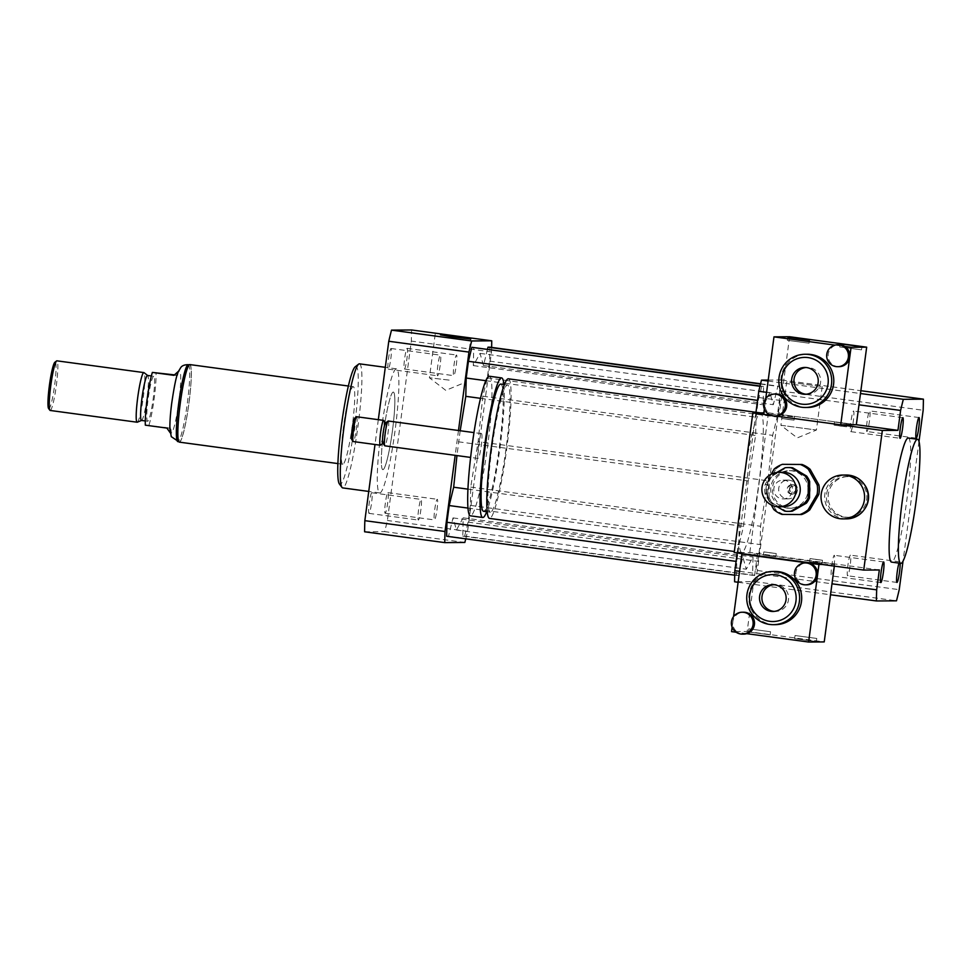 <?xml version="1.0" encoding="UTF-8"?>
<svg xmlns="http://www.w3.org/2000/svg" width="972" height="972" viewBox="0 0 972 972"><rect width="100%" height="100%" fill="white"/><g stroke="black" fill="none" stroke-linecap="round" stroke-linejoin="round"><path stroke-width="0.73" stroke-dasharray="4.86 3.65" d="M899.003 563.116A10.4 1.142 -82.3 0 1 899.732 561.816A10.4 1.142 -82.3 0 1 899.756 561.816A10.4 1.142 -82.3 0 1 900.133 563.262M850.403 555.146A10.4 1.142 97.7 0 0 847.888 565.388A10.4 1.142 97.7 0 0 847.633 575.776A10.4 1.142 97.7 0 0 850.16 565.619A10.4 1.142 97.7 0 0 850.415 555.146A10.4 1.142 97.7 0 0 850.403 555.146M834.049 565.582A10.4 1.142 97.7 0 0 834.28 555.279A10.4 1.142 97.7 0 0 831.765 565.437A10.4 1.142 97.7 0 0 831.497 575.898A10.4 1.142 97.7 0 0 834.049 565.582M850.767 431.641A10.4 1.142 97.7 0 0 853.282 421.398A10.4 1.142 97.7 0 0 853.538 411.022A10.4 1.142 97.7 0 0 851.01 421.168A10.4 1.142 97.7 0 0 850.743 431.641A10.4 1.142 97.7 0 0 850.767 431.641L900.084 438.311M867.121 421.204A10.4 1.142 97.7 0 0 866.878 431.507A10.4 1.142 97.7 0 0 869.405 421.362A10.4 1.142 97.7 0 0 869.673 410.889A10.4 1.142 97.7 0 0 867.121 421.204M404.401 368.995A10.4 1.142 97.7 0 0 406.916 358.753A10.4 1.142 97.7 0 0 407.171 348.365A10.4 1.142 97.7 0 0 404.644 358.522A10.4 1.142 97.7 0 0 404.388 368.983A10.4 1.142 97.7 0 0 404.401 368.995L453.717 375.654A10.4 1.142 -82.3 0 1 453.717 375.654A10.4 1.142 -82.3 0 1 453.985 365.193A10.4 1.142 -82.3 0 1 456.5 355.035A10.4 1.142 -82.3 0 1 456.257 365.423A10.4 1.142 -82.3 0 1 453.73 375.654M385.374 502.949A10.4 1.142 97.7 0 0 385.131 513.252A10.4 1.142 97.7 0 0 387.658 503.095A10.4 1.142 97.7 0 0 387.925 492.634A10.4 1.142 97.7 0 0 385.374 502.949M434.715 509.62A10.4 1.142 -82.3 0 1 437.254 499.304A10.4 1.142 -82.3 0 1 436.999 509.765A10.4 1.142 -82.3 0 1 434.472 519.923A10.4 1.142 -82.3 0 1 434.715 509.62M371.778 492.755A10.4 1.142 97.7 0 0 369.251 502.986A10.4 1.142 97.7 0 0 369.008 513.374A10.4 1.142 97.7 0 0 371.523 503.217A10.4 1.142 97.7 0 0 371.79 492.755A10.4 1.142 97.7 0 0 371.778 492.755L421.119 499.426A10.4 1.142 -82.3 0 1 421.119 499.426A10.4 1.142 -82.3 0 1 420.864 509.887A10.4 1.142 -82.3 0 1 418.337 520.044A10.4 1.142 -82.3 0 1 418.592 509.656A10.4 1.142 -82.3 0 1 421.107 499.426M390.793 358.802A10.4 1.142 97.7 0 0 391.036 348.498A10.4 1.142 97.7 0 0 388.508 358.644A10.4 1.142 97.7 0 0 388.253 369.117A10.4 1.142 97.7 0 0 390.793 358.802M440.134 365.46A10.4 1.142 -82.3 0 1 437.582 375.787A10.4 1.142 -82.3 0 1 437.85 365.314A10.4 1.142 -82.3 0 1 440.377 355.169A10.4 1.142 -82.3 0 1 440.134 365.46M822.203 386.589L816.407 430.013L780.905 425.274L786.7 381.85L822.203 386.589L786.7 381.85M780.905 425.286L816.407 430.025L797.283 437.898L780.905 425.286M449.149 380.113L429.405 377.768L449.149 380.113M789.434 489.025A3.135 3.11 89.6 0 1 792.496 486.304A3.135 3.11 89.6 0 1 795.631 489.414A3.135 3.11 89.6 0 1 792.544 492.573A3.135 3.11 89.6 0 1 789.434 489.025M789.774 489.025A3.135 3.11 89.6 0 1 792.836 486.304A3.135 3.11 89.6 0 1 795.971 489.414A3.135 3.11 89.6 0 1 792.885 492.561A3.135 3.11 89.6 0 1 789.774 489.025M846.624 518.866A21.906 21.773 89.6 0 1 824.864 494.031A21.906 21.773 89.6 0 1 846.284 475.041M826.589 494.238A20.351 20.218 89.6 0 1 846.466 476.608A20.351 20.218 89.6 0 1 866.842 496.789A20.351 20.218 89.6 0 1 846.782 517.298A20.351 20.218 89.6 0 1 826.589 494.238M864.618 509.036A20.351 20.218 89.6 0 1 828.314 494.226A20.351 20.218 89.6 0 1 864.424 484.591M769.362 552.728L776.251 553.542L769.362 552.728M768.937 555.826L775.838 556.652L768.937 555.826M815.569 559.422L822.47 560.237L815.569 559.422M815.156 562.521L822.057 563.347L815.156 562.521M839.614 425.967L846.515 426.793L839.614 425.967M840.027 422.869L846.928 423.683L840.027 422.869M787.162 419.321L794.051 420.147L787.162 419.321M787.575 416.223L794.464 417.037L787.575 416.223M508.38 378.813A70.434 7.727 -82.3 0 1 506.679 449.1A70.434 7.727 -82.3 0 1 489.633 518.416M741.575 497.397A70.434 7.727 97.7 0 0 741.721 552.509A70.434 7.727 97.7 0 0 741.843 552.509A70.434 7.727 97.7 0 0 758.889 483.193A70.434 7.727 97.7 0 0 760.602 412.906A70.434 7.727 97.7 0 0 760.481 412.906A70.434 7.727 97.7 0 0 745.475 468.127M490.459 512.208A64.164 7.047 -82.3 0 1 490.35 512.208A64.164 7.047 -82.3 0 1 491.966 447.667A64.164 7.047 -82.3 0 1 507.542 385.021A64.164 7.047 -82.3 0 1 505.999 449.052A64.164 7.047 -82.3 0 1 490.459 512.208M500.762 384.098A64.164 7.047 -82.3 0 1 499.207 448.141A64.164 7.047 -82.3 0 1 483.679 511.296M503.921 384.535A70.434 7.727 -82.3 0 1 499.827 448.736A70.434 7.727 -82.3 0 1 486.729 511.709M489.268 376.237A70.434 7.727 -82.3 0 1 487.567 446.513A70.434 7.727 -82.3 0 1 470.521 515.828M478.175 458.432A12.527 1.373 -82.3 0 1 478.151 458.432A12.527 1.373 -82.3 0 1 478.467 445.844A12.527 1.373 -82.3 0 1 481.505 433.621A12.527 1.373 -82.3 0 1 481.201 446.112A12.527 1.373 -82.3 0 1 478.175 458.432L470.618 457.423M388.241 421.01A12.527 1.373 -82.3 0 1 387.937 433.512A12.527 1.373 -82.3 0 1 384.9 445.832M385.483 423.075A10.17 1.118 -82.3 0 1 385.726 423.099A10.17 1.118 -82.3 0 1 385.349 433.257A10.17 1.118 -82.3 0 1 383.017 443.147A10.17 1.118 -82.3 0 1 382.907 443.196A10.17 1.118 -82.3 0 1 382.774 443.111M383.758 420.487A12.527 1.373 -82.3 0 1 383.296 432.977A12.527 1.373 -82.3 0 1 380.417 445.152M356.639 416.745A12.527 1.373 -82.3 0 1 356.335 429.235A12.527 1.373 -82.3 0 1 353.298 441.555M354.744 418.13A10.959 1.203 -82.3 0 1 354.695 428.409A10.959 1.203 -82.3 0 1 351.961 439.794A10.959 1.203 -82.3 0 1 351.828 439.709M879.332 569.957L749.825 552.448L734.212 552.57M749.825 552.448L768.451 412.845L763.834 412.881M775.96 415.98A10.959 10.886 89.6 0 1 774.429 415.882L771.027 415.421L774.429 415.882A10.959 10.886 89.6 0 1 765.086 403.562A10.959 10.886 89.6 0 1 775.79 394.073M768.451 412.845L856.332 424.715L779.252 414.303L763.64 414.424M908.298 438.02A62.609 6.865 -82.3 0 1 906.852 500.009A62.609 6.865 -82.3 0 1 891.531 562.108M768.22 380.088L781.573 379.979A136.165 14.945 -82.3 0 1 781.33 391.096L757.395 570.503A136.165 14.945 -82.3 0 1 754.661 581.633L734.601 581.791M737.201 552.971L755.973 412.286M767.965 480.812L760.541 526.265L760.14 544.563L757.905 561.318L754.479 575.29L752.607 575.303L753.008 557.005L746.302 569.215L742.839 557.077L738.343 575.412L736.472 575.424L736.776 561.476L739.012 544.733L743.507 526.399L748.209 480.97L755.633 435.517L756.022 417.219L758.257 400.464L761.683 386.492L763.555 386.479L763.166 404.777L769.873 392.567L773.323 404.704L777.819 386.37L779.69 386.358L779.386 400.306L777.15 417.049L772.667 435.383L767.965 480.812L478.127 441.628L482.829 396.199L487.324 377.877L489.56 361.122L489.864 347.174M739.583 571.317L831.983 583.808M738.125 582.277L830.525 594.767M766.58 392.336L858.981 404.826M768.087 381.036L860.487 393.526M781.573 379.979L860.864 390.708M781.33 391.096L923.157 410.269M918.99 441.495L903.037 561.099M757.395 570.503L899.222 589.676M754.661 581.633L896.488 600.817M359.47 363.832A62.609 6.865 -82.3 0 1 357.963 426.307A62.609 6.865 -82.3 0 1 342.812 487.92M379.809 492.925A62.609 6.865 97.7 0 0 394.96 431.301A62.609 6.865 97.7 0 0 396.479 368.838A62.609 6.865 97.7 0 0 381.279 429.952A62.609 6.865 97.7 0 0 379.7 492.913A62.609 6.865 97.7 0 0 379.809 492.925M355.205 366.784A59.474 6.525 -82.3 0 1 354.962 422.601A59.474 6.525 -82.3 0 1 340.139 484.396A59.474 6.525 -82.3 0 1 339.374 483.935M342.824 464.239A39.123 4.289 -82.3 0 1 342.764 464.227A39.123 4.289 -82.3 0 1 343.748 424.873A39.123 4.289 -82.3 0 1 353.249 386.674A39.123 4.289 -82.3 0 1 352.301 425.724A39.123 4.289 -82.3 0 1 342.824 464.239M382.907 469.646A39.123 4.289 -82.3 0 1 382.847 469.646A39.123 4.289 -82.3 0 1 383.831 430.292A39.123 4.289 -82.3 0 1 393.332 392.093A39.123 4.289 -82.3 0 1 392.384 431.143A39.123 4.289 -82.3 0 1 382.907 469.646M465.758 538.828A136.165 14.945 97.7 0 0 467.556 531.32L491.492 351.925A136.165 14.945 97.7 0 0 491.625 347.405M458.48 430.511L455.175 455.333M446.646 536.252L448.517 536.228L453.013 517.894L456.463 530.032L463.17 517.821L462.781 536.119L464.652 536.107L468.079 522.134L470.314 505.379L470.703 487.081L478.127 441.628M460.181 430.742L456.949 455.564M487.507 349.155L483.497 365.521L480.034 353.383L473.328 365.594L473.728 347.296M464.835 542.461L384.669 531.623A136.165 14.945 97.7 0 0 387.391 520.482L411.326 341.087A136.165 14.945 97.7 0 0 411.569 329.97M467.556 531.32L387.391 520.482M491.492 351.925L411.326 341.087M378.315 419.673L375.01 444.496M364.597 531.781L384.669 531.623M485.806 380.684L503.751 383.114M504.93 383.272L756.022 417.219M480.508 398.326L755.633 435.517M757.565 400.367L758.257 400.464M759.97 386.261L761.683 386.492M760.031 386.005L763.555 386.479M473.328 365.594L763.166 404.777M480.034 353.383L769.873 392.567M458.371 441.786L748.209 480.97M453.013 517.894L742.839 557.077M456.463 530.032L746.302 569.215M448.517 536.228L738.343 575.412M734.711 575.193L736.472 575.424M736.083 561.379L736.776 561.476M467.969 508.089L739.012 544.733M467.945 489.147L743.507 526.399M470.703 487.081L760.541 526.265M470.314 505.379L760.14 544.563M468.079 522.134L757.905 561.318M464.652 536.107L754.479 575.29M462.781 536.119L752.607 575.303M463.17 517.821L753.008 557.005M483.497 365.521L773.323 404.704M760.517 384.025L777.819 386.37M760.578 383.77L779.69 386.358M489.56 361.122L779.386 400.306M487.324 377.877L777.15 417.049M482.829 396.199L772.667 435.383M170.209 432.795L170.732 433.075C171.436 433.123 171.376 431.459 170.562 428.057L145.326 425.165M170.562 428.057L166.905 428.081M179.48 371.085A31.298 3.438 97.7 0 0 171.898 401.898A31.298 3.438 97.7 0 0 171.145 433.135A31.298 3.438 97.7 0 0 171.206 433.135A31.298 3.438 97.7 0 0 178.775 402.323A31.298 3.438 97.7 0 0 179.528 371.097A31.298 3.438 97.7 0 0 179.48 371.085M174.389 374.876L177.597 375.313L178.52 371.231M148.983 425.128A31.298 3.438 97.7 0 0 156.018 372.398M177.597 375.313L173.952 375.338M189.722 364.889A38.819 4.265 97.7 0 0 180.33 403.088A38.819 4.265 97.7 0 0 179.395 441.823A38.819 4.265 97.7 0 0 188.811 403.939A38.819 4.265 97.7 0 0 189.795 364.901A38.819 4.265 97.7 0 0 189.722 364.889M48.6 408.519A23.474 2.576 97.7 0 0 54.408 386.892A23.474 2.576 97.7 0 0 55.112 362.167A23.474 2.576 97.7 0 0 54.857 362.277M50.192 410.463A25.041 2.746 97.7 0 0 56.267 386.018A25.041 2.746 97.7 0 0 56.898 360.831M137.331 422.188A25.041 2.746 97.7 0 0 143.224 397.767A25.041 2.746 97.7 0 0 144.026 372.665M141.462 420.439A22.696 2.491 97.7 0 0 141.633 420.414A22.696 2.491 97.7 0 0 146.979 398.277A22.696 2.491 97.7 0 0 147.695 375.52A22.696 2.491 97.7 0 0 147.55 375.459M153.673 376.286A22.696 2.491 97.7 0 0 148.181 398.617A22.696 2.491 97.7 0 0 147.635 421.265A22.696 2.491 97.7 0 0 153.139 399.115A22.696 2.491 97.7 0 0 153.71 376.286A22.696 2.491 97.7 0 0 153.673 376.286L151.365 375.97M179.346 442.139A39.123 4.289 97.7 0 0 188.847 403.939A39.123 4.289 97.7 0 0 189.832 364.585M393.259 392.093A39.123 4.289 97.7 0 0 383.794 430.596A39.123 4.289 97.7 0 0 382.847 469.646A39.123 4.289 97.7 0 0 392.348 431.447A39.123 4.289 97.7 0 0 393.332 392.093A39.123 4.289 97.7 0 0 393.259 392.093M776.81 472.465L771.003 475.77L772.4 475.77L786.457 467.751L785.072 467.763M784.708 511.138L786.105 511.126L772.169 502.876L770.784 502.876L777.163 506.667M769.107 497.421L769.241 481.164L767.856 481.164L767.722 497.433L769.107 497.421A21.906 21.773 89.6 0 0 772.169 502.876M786.457 467.751A21.906 21.773 89.6 0 1 789.215 467.556M789.568 511.369A21.906 21.773 89.6 0 1 786.105 511.126M769.241 481.164A21.906 21.773 89.6 0 1 772.4 475.77M789.543 470.679A18.784 18.662 89.6 0 1 808.06 489.475A18.784 18.662 89.6 0 1 789.543 508.247A18.784 18.662 89.6 0 1 770.723 489.609A18.784 18.662 89.6 0 1 789.543 470.679M770.784 502.876A21.906 21.773 89.6 0 1 767.722 497.433M791.779 494.141A4.69 4.666 89.6 0 1 787.15 489.438A4.69 4.666 89.6 0 1 791.864 484.749A4.69 4.666 89.6 0 1 796.481 489.451A4.69 4.666 89.6 0 1 791.779 494.141M792.897 484.736A4.69 4.666 -90.4 0 0 788.195 489.475A4.69 4.666 -90.4 0 0 792.897 494.128A4.69 4.666 -90.4 0 0 797.526 489.438A4.69 4.666 -90.4 0 0 792.897 484.736M801.584 514.553L781.986 514.419M771.148 474.239L765.146 484.493L766.884 484.481L775.948 468.99L774.21 469.002M773.87 509.607L775.607 509.595L766.799 493.946L765.061 493.958L771.209 504.881M765.061 493.958A26.608 26.438 89.6 0 1 765.146 484.493M809.591 492.197A18.784 18.662 89.6 0 1 791.269 508.235A18.784 18.662 89.6 0 1 772.461 489.596A18.784 18.662 89.6 0 1 791.281 470.667A18.784 18.662 89.6 0 1 809.64 487.008M783.724 514.407A26.608 26.438 89.6 0 1 775.607 509.595M766.799 493.946A26.608 26.438 89.6 0 1 766.884 484.481M775.948 468.99A26.608 26.438 89.6 0 1 784.137 464.324M783.286 506.728A17.217 17.107 89.6 0 1 766.033 489.645A17.217 17.107 89.6 0 1 783.007 472.295M783.225 480.119A9.392 9.331 89.6 0 1 792.484 489.511A9.392 9.331 89.6 0 1 783.225 498.903A9.392 9.331 89.6 0 1 773.809 489.584A9.392 9.331 89.6 0 1 783.225 480.119M788.085 480.083A9.392 9.331 89.6 0 1 797.332 489.475A9.392 9.331 89.6 0 1 788.073 498.867A9.392 9.331 89.6 0 1 778.669 489.548A9.392 9.331 89.6 0 1 788.085 480.083M767.856 481.164A21.906 21.773 89.6 0 1 771.003 475.77M822.421 560.249L810.053 558.584L822.421 560.249M822.008 563.347L809.64 561.682L822.008 563.347M776.215 553.554L763.846 551.889L776.215 553.554M775.802 556.652L763.433 554.988L775.802 556.652M770.492 631.739L748.841 628.823L770.492 631.739M770.079 634.838L748.428 631.934L770.079 634.838M816.699 638.434L795.047 635.518L816.699 638.434M816.286 641.532L794.634 638.628L816.286 641.532M743.738 634.121A10.959 10.886 89.6 0 1 732.852 621.703A10.959 10.886 89.6 0 1 743.568 612.214M746.751 633.671L736.132 632.237M806.809 584.828A10.959 10.886 89.6 0 1 795.837 573.954A10.959 10.886 89.6 0 1 806.639 562.922M732.123 627.183L733.532 616.625M775.462 624.656A26.608 26.438 89.6 0 1 749.048 594.5A26.608 26.438 89.6 0 1 775.048 571.439M774.137 611.4A13.401 13.329 -90.4 0 0 788.462 599.833A13.401 13.329 -90.4 0 0 773.931 584.707M834.341 566.105L834.584 564.355L822.093 564.453M834.584 564.355L757.492 553.931L745.002 554.028M757.492 553.931L747.152 631.496L731.539 631.618M747.152 631.496L824.232 641.909M781.682 418.482L794.051 420.147L781.682 418.482L782.059 415.384L794.464 417.037L782.059 415.384L781.646 418.482M834.134 425.128L846.515 426.793L834.134 425.128M834.547 422.03L846.928 423.683L834.547 422.03L834.098 425.128L834.511 422.03M839.857 346.943L861.508 349.847L839.857 346.943M787.405 340.297L809.056 343.201L787.405 340.297M839.043 366.687A10.959 10.886 89.6 0 1 835.847 345.23A10.959 10.886 89.6 0 1 838.86 344.768M834.948 345.109L844.692 346.421M764.357 409.042L765.766 398.484M807.562 407.462A26.608 26.438 89.6 0 1 780.905 381.06A26.608 26.438 89.6 0 1 807.137 354.245M806.238 394.219A13.401 13.329 -90.4 0 0 820.672 380.745A13.401 13.329 -90.4 0 0 806.031 367.513M789.592 336.737L779.252 414.303M188.24 364.682A38.819 4.265 -82.3 0 1 187.304 403.416A38.819 4.265 -82.3 0 1 177.912 441.628M899.756 561.816L850.415 555.146M896.962 582.435L847.633 575.776M880.826 582.568L831.497 575.898M883.621 561.95L834.28 555.279M902.867 417.681L853.538 411.022M919.002 417.559L869.673 410.889M916.207 438.178L866.878 431.507M407.171 348.365L456.5 355.035M385.131 513.252L434.472 519.923M387.925 492.634L437.254 499.304M369.008 513.374L418.337 520.044M391.036 348.498L440.377 355.169M388.253 369.117L437.582 375.787M435.201 334.332L429.405 377.768L445.796 390.38L464.908 382.506L470.715 339.07M846.782 517.298L848.52 517.286M846.466 476.608L848.204 476.596M775.838 556.652L776.251 553.542L775.838 556.652M763.433 554.988L763.846 551.889L763.433 554.988M822.057 563.347L822.47 560.237L822.057 563.347M809.64 561.682L810.053 558.584L809.64 561.682M846.928 423.683L846.515 426.793L846.928 423.683M794.464 417.037L794.051 420.147L794.464 417.037M741.721 552.509L734.358 551.513M507.542 385.021L504.383 384.596M490.35 512.208L487.191 511.782M481.505 433.621L473.972 432.601M396.479 368.838L385.301 367.319M379.7 492.913L368.74 491.431M348.377 386.018L353.249 386.674M337.892 463.571L342.764 464.227M145.29 420.949L147.635 421.265M792.824 484.736L791.779 484.749M792.897 494.128L791.852 494.141M783.225 498.903L788.073 498.867M783.067 480.119L787.928 480.083M789.543 508.247L791.269 508.235M789.24 470.679L790.977 470.667M770.152 634.825L770.565 631.727M748.428 631.934L748.841 628.823M816.359 641.52L816.772 638.422M794.634 638.628L795.047 635.518M772.922 611.473L775.352 611.449M772.716 584.658L775.146 584.634M840.209 343.845L839.796 346.955M861.933 346.749L861.508 349.847M787.757 337.211L787.344 340.309M809.469 340.103L809.056 343.201M804.816 367.465L807.246 367.452M805.023 394.28L807.453 394.255"/><path stroke-width="1.46" d="M900.133 563.262A10.4 1.142 -82.3 0 1 899.088 574.938A10.4 1.142 -82.3 0 1 896.962 582.435A10.4 1.142 -82.3 0 1 896.901 574.634A10.4 1.142 -82.3 0 1 899.003 563.116M883.378 572.253A10.4 1.142 -82.3 0 1 880.826 582.568A10.4 1.142 -82.3 0 1 881.094 572.095A10.4 1.142 -82.3 0 1 883.621 561.95A10.4 1.142 -82.3 0 1 883.378 572.253M900.096 438.311A10.4 1.142 -82.3 0 1 900.084 438.311A10.4 1.142 -82.3 0 1 900.339 427.838A10.4 1.142 -82.3 0 1 902.867 417.681A10.4 1.142 -82.3 0 1 902.611 428.069A10.4 1.142 -82.3 0 1 900.096 438.311M916.45 427.874A10.4 1.142 -82.3 0 1 919.002 417.559A10.4 1.142 -82.3 0 1 918.734 428.02A10.4 1.142 -82.3 0 1 916.207 438.178A10.4 1.142 -82.3 0 1 916.45 427.874M450.972 336.713L440.425 334.83L470.715 339.07L450.972 336.713M821.231 494.068A21.906 21.773 89.6 0 1 842.639 475.065A21.906 21.773 89.6 0 1 864.582 496.814A21.906 21.773 89.6 0 1 842.979 518.89A21.906 21.773 89.6 0 1 821.231 494.068M842.639 475.065L846.284 475.041A21.906 21.773 89.6 0 1 868.227 496.789A21.906 21.773 89.6 0 1 846.624 518.866L842.979 518.89M864.424 484.591A20.351 20.218 89.6 0 1 864.618 509.036M489.633 518.416A70.434 7.727 -82.3 0 1 489.511 518.404A70.434 7.727 -82.3 0 1 491.285 447.582A70.434 7.727 -82.3 0 1 508.38 378.813L760.541 412.906M830.525 594.767L876.428 600.963A136.165 14.945 -82.3 0 1 876.671 589.846L879.332 569.957L863.719 570.078L734.212 552.57L741.575 497.397A70.434 7.727 -82.3 0 1 745.475 468.127L752.838 412.966L771.027 415.421L763.64 414.424L764.357 409.042M483.679 511.296A64.164 7.047 -82.3 0 1 483.57 511.284A64.164 7.047 -82.3 0 1 485.186 446.756A64.164 7.047 -82.3 0 1 500.762 384.098L504.383 384.596M486.729 511.709A70.434 7.727 -82.3 0 1 482.853 517.493A70.434 7.727 -82.3 0 1 482.732 517.493A70.434 7.727 -82.3 0 1 484.506 446.658A70.434 7.727 -82.3 0 1 501.601 377.901A70.434 7.727 -82.3 0 1 503.921 384.535M470.521 515.828A70.434 7.727 -82.3 0 1 470.399 515.828A70.434 7.727 -82.3 0 1 472.173 444.994A70.434 7.727 -82.3 0 1 489.268 376.237L501.601 377.901M470.618 457.423L384.888 445.832A12.527 1.373 -82.3 0 1 384.888 445.832A12.527 1.373 -82.3 0 1 384.742 445.735A12.527 1.373 -82.3 0 1 385.204 433.233A12.527 1.373 -82.3 0 1 388.083 421.07A12.527 1.373 -82.3 0 1 388.241 421.01L473.972 432.601M384.742 445.735L382.774 443.111A10.17 1.118 -82.3 0 1 383.138 432.953A10.17 1.118 -82.3 0 1 385.483 423.075L388.083 421.07M382.883 443.256L380.417 445.152A12.527 1.373 -82.3 0 1 380.283 445.2A12.527 1.373 -82.3 0 1 380.259 445.2A12.527 1.373 -82.3 0 1 380.574 432.613A12.527 1.373 -82.3 0 1 383.612 420.39A12.527 1.373 -82.3 0 1 383.758 420.487L385.617 422.966M353.298 441.555A12.527 1.373 -82.3 0 1 353.286 441.555A12.527 1.373 -82.3 0 1 353.14 441.458A12.527 1.373 -82.3 0 1 353.601 428.968A12.527 1.373 -82.3 0 1 356.469 416.794A12.527 1.373 -82.3 0 1 356.639 416.745L383.612 420.39M353.14 441.458L351.828 439.709A10.959 1.203 -82.3 0 1 352.228 428.774A10.959 1.203 -82.3 0 1 354.744 418.13L356.469 416.794M741.575 497.397L745.475 468.127M763.834 412.881L752.838 412.966M837.475 344.781A10.959 10.886 89.6 0 1 848.362 357.198A10.959 10.886 89.6 0 1 837.645 366.699A10.959 10.886 89.6 0 1 826.771 354.282A10.959 10.886 89.6 0 1 837.475 344.781L838.86 344.768A10.959 10.886 89.6 0 1 849.747 357.186L840.719 424.837L775.194 415.98L882.345 430.475L863.719 570.078M840.719 424.837L856.332 424.715L897.958 430.353L882.345 430.475M916.11 501.26A62.609 6.865 -82.3 0 1 900.777 563.359A62.609 6.865 -82.3 0 1 902.356 500.398A62.609 6.865 -82.3 0 1 917.556 439.271A62.609 6.865 -82.3 0 1 916.11 501.26M900.777 563.359L891.531 562.108A62.609 6.865 -82.3 0 1 893.11 499.146A62.609 6.865 -82.3 0 1 908.298 438.02L917.556 439.271M738.125 582.277L734.601 581.791A136.165 14.945 -82.3 0 1 734.844 570.673L737.201 552.971M755.973 412.286L758.78 391.279A136.165 14.945 -82.3 0 1 761.501 380.137L768.22 380.088M734.844 570.673L739.583 571.317M831.983 583.808L876.671 589.846M897.958 430.353L900.607 410.451A136.165 14.945 -82.3 0 1 903.34 399.31L923.4 399.152A136.165 14.945 -82.3 0 1 923.157 410.269L918.99 441.495M758.78 391.279L766.58 392.336M858.981 404.826L900.607 410.451M761.501 380.137L768.087 381.036M860.487 393.526L903.34 399.31M860.864 390.708L923.4 399.152M903.037 561.099L899.222 589.676A136.165 14.945 -82.3 0 1 896.488 600.817L876.428 600.963M342.812 487.92A62.609 6.865 -82.3 0 1 342.703 487.908A62.609 6.865 -82.3 0 1 341.998 487.434A62.609 6.865 -82.3 0 1 344.282 424.946A62.609 6.865 -82.3 0 1 358.668 364.111A62.609 6.865 -82.3 0 1 359.47 363.832L385.301 367.319M341.998 487.434L339.374 483.935A59.474 6.525 -82.3 0 1 341.537 424.582A59.474 6.525 -82.3 0 1 355.205 366.784L358.668 364.111M455.175 455.333L445.006 531.502A136.165 14.945 97.7 0 0 444.763 542.619L464.835 542.461A136.165 14.945 97.7 0 0 465.758 538.828M491.625 347.405A136.165 14.945 97.7 0 0 491.735 340.808L471.675 340.965A136.165 14.945 97.7 0 0 468.941 352.095L458.48 430.511M456.949 455.564L453.669 487.215L449.185 505.549L446.95 522.292L446.646 536.252L734.711 575.193M760.031 386.005L471.857 347.308L468.431 361.292L466.196 378.035L465.795 396.333L460.181 430.742M760.578 383.77L489.864 347.174L487.993 347.186L487.507 349.155M491.735 340.808L411.569 329.97L391.509 330.128A136.165 14.945 97.7 0 0 388.776 341.257L378.315 419.673M471.675 340.965L391.509 330.128M468.941 352.095L388.776 341.257M375.01 444.496L364.84 520.664A136.165 14.945 97.7 0 0 364.597 531.781L444.763 542.619M445.006 531.502L364.84 520.664M466.196 378.035L485.806 380.684M503.751 383.114L504.93 383.272M465.795 396.333L480.508 398.326M468.431 361.292L757.565 400.367M471.857 347.308L759.97 386.261M446.95 522.292L736.083 561.379M449.185 505.549L467.969 508.089M453.669 487.215L467.945 489.147M487.993 347.186L760.517 384.025M178.52 371.231L173.952 375.338L152.361 372.422A31.298 3.438 97.7 0 0 145.326 425.165L166.905 428.081L170.209 432.795M152.361 372.422L174.389 374.876M147.623 375.459L144.026 372.665A25.041 2.746 97.7 0 0 143.856 372.592L56.898 360.831A25.041 2.746 97.7 0 0 56.862 360.831A25.041 2.746 97.7 0 0 56.583 360.94L54.857 362.277A23.474 2.576 97.7 0 0 49.451 385.094A23.474 2.576 97.7 0 0 48.6 408.519L49.912 410.269A25.041 2.746 97.7 0 0 50.192 410.463L137.149 422.225A25.041 2.746 97.7 0 0 137.331 422.188L141.548 420.439M56.583 360.94A25.041 2.746 97.7 0 0 50.823 385.277A25.041 2.746 97.7 0 0 49.912 410.269M143.856 372.592A25.041 2.746 97.7 0 0 143.807 372.58A25.041 2.746 97.7 0 0 137.757 397.232A25.041 2.746 97.7 0 0 137.149 422.225M151.365 375.97L147.55 375.459A22.696 2.491 97.7 0 0 147.513 375.447A22.696 2.491 97.7 0 0 142.009 397.791A22.696 2.491 97.7 0 0 141.462 420.439L145.29 420.949M348.377 386.018L189.832 364.585A39.123 4.289 97.7 0 0 189.759 364.585A39.123 4.289 97.7 0 0 180.294 403.088A39.123 4.289 97.7 0 0 179.346 442.139L337.892 463.571M791.293 467.811L792.678 467.799L806.614 476.049L805.229 476.061L791.293 467.811A21.906 21.773 89.6 0 0 785.072 467.763L776.81 472.465M777.163 506.667L784.708 511.138A21.906 21.773 89.6 0 0 788.171 511.381L789.568 511.369A21.906 21.773 89.6 0 0 792.326 511.175L790.941 511.187L804.998 503.168L806.383 503.168L792.326 511.175M809.676 481.505L809.542 497.773L808.157 497.773L808.291 481.517L809.676 481.505A21.906 21.773 89.6 0 0 806.614 476.049M787.83 467.568L789.215 467.556A21.906 21.773 89.6 0 1 792.678 467.799M809.542 497.773A21.906 21.773 89.6 0 1 806.383 503.168M808.157 497.773A21.906 21.773 89.6 0 1 804.998 503.168M805.229 476.061A21.906 21.773 89.6 0 1 808.291 481.517M790.941 511.187A21.906 21.773 89.6 0 1 788.171 511.381M771.209 504.881L773.87 509.607A26.608 26.438 89.6 0 0 781.986 514.419L801.584 514.553A26.608 26.438 89.6 0 0 809.773 509.887L808.048 509.899L817.112 494.408L818.837 494.396L809.773 509.887M818.922 484.919L817.185 484.931L808.376 469.294L810.113 469.269L818.922 484.919A26.608 26.438 89.6 0 1 818.837 494.396M802.009 464.47L782.399 464.337L802.009 464.47A26.608 26.438 89.6 0 1 810.113 469.269M782.399 464.337A26.608 26.438 89.6 0 0 774.21 469.002L771.148 474.239M800.272 464.482A26.608 26.438 89.6 0 1 808.376 469.294M808.048 509.899A26.608 26.438 89.6 0 1 799.859 514.565M817.185 484.931A26.608 26.438 89.6 0 1 817.112 494.408M809.64 487.008A18.784 18.662 89.6 0 1 809.591 492.197M779.131 472.331A17.217 17.107 89.6 0 1 796.092 489.548A17.217 17.107 89.6 0 1 779.119 506.764A17.217 17.107 89.6 0 1 761.878 489.681A17.217 17.107 89.6 0 1 779.131 472.331M778.851 472.331L783.007 472.295A17.217 17.107 89.6 0 1 800.26 489.524A17.217 17.107 89.6 0 1 783.286 506.728L779.119 506.764M753.057 624.632A10.959 10.886 89.6 0 1 742.341 634.133A10.959 10.886 89.6 0 1 731.466 621.716A10.959 10.886 89.6 0 1 742.171 612.226A10.959 10.886 89.6 0 1 753.057 624.632M742.171 612.226L743.568 612.214A10.959 10.886 89.6 0 1 746.751 633.671A10.959 10.886 89.6 0 1 743.738 634.121L742.341 634.133M816.128 575.339A10.959 10.886 89.6 0 1 805.423 584.84A10.959 10.886 89.6 0 1 794.452 573.966A10.959 10.886 89.6 0 1 805.253 562.934A10.959 10.886 89.6 0 1 816.128 575.339M805.253 562.934L806.639 562.922A10.959 10.886 89.6 0 1 817.513 575.327A10.959 10.886 89.6 0 1 806.809 584.828L805.423 584.84M736.132 632.237L731.539 631.618L732.123 627.183M733.532 616.625L741.879 554.052L818.971 564.477L808.619 642.03L746.751 633.671M772.959 571.451L775.048 571.439A26.608 26.438 89.6 0 1 801.693 597.841A26.608 26.438 89.6 0 1 775.462 624.656L773.372 624.668A26.608 26.438 89.6 0 1 746.958 594.512A26.608 26.438 89.6 0 1 772.959 571.451A26.608 26.438 89.6 0 1 799.616 597.853A26.608 26.438 89.6 0 1 773.372 624.668M786.032 599.846A13.401 13.329 89.6 0 1 772.922 611.473A13.401 13.329 89.6 0 1 759.497 598.169A13.401 13.329 89.6 0 1 772.716 584.658A13.401 13.329 89.6 0 1 786.032 599.846M773.931 584.707A13.401 13.329 -90.4 0 0 774.137 611.4M749.691 594.937A23.474 23.328 89.6 0 1 787.077 579.47A23.474 23.328 89.6 0 1 781.695 619.772A23.474 23.328 89.6 0 1 749.691 594.937M822.093 564.453L818.971 564.477M745.002 554.028L741.879 554.052M834.341 566.105L824.232 641.909L808.619 642.03M840.282 343.845L861.933 346.749L840.282 343.845M787.818 337.199L809.469 340.103L787.818 337.199M844.692 346.421L851.071 347.283L849.747 357.186A10.959 10.886 89.6 0 1 839.043 366.687L837.645 366.699M763.7 403.574A10.959 10.886 89.6 0 1 774.405 394.073A10.959 10.886 89.6 0 1 785.376 404.947A10.959 10.886 89.6 0 1 774.575 415.992A10.959 10.886 89.6 0 1 763.7 403.574M774.405 394.073L775.79 394.073A10.959 10.886 89.6 0 1 786.761 404.935A10.959 10.886 89.6 0 1 775.96 415.98L774.575 415.992M765.766 398.484L773.979 336.859L834.948 345.109M805.059 354.258L807.137 354.245A26.608 26.438 89.6 0 1 833.563 384.402A26.608 26.438 89.6 0 1 807.562 407.462L805.472 407.475A26.608 26.438 89.6 0 1 778.827 381.073A26.608 26.438 89.6 0 1 805.059 354.258A26.608 26.438 89.6 0 1 831.473 384.414A26.608 26.438 89.6 0 1 805.472 407.475M791.718 379.092A13.401 13.329 89.6 0 1 804.816 367.465A13.401 13.329 89.6 0 1 818.242 380.769A13.401 13.329 89.6 0 1 805.023 394.28A13.401 13.329 89.6 0 1 791.718 379.092M806.031 367.513A13.401 13.329 -90.4 0 0 806.238 394.219M828.047 384.001A23.474 23.328 89.6 0 1 790.673 399.456A23.474 23.328 89.6 0 1 796.044 359.154A23.474 23.328 89.6 0 1 828.047 384.001M856.332 424.715L866.672 347.162L789.592 336.737L773.979 336.859M866.672 347.162L851.071 347.283M177.912 441.628A38.819 4.265 -82.3 0 1 177.84 441.616A38.819 4.265 -82.3 0 1 178.775 402.882A38.819 4.265 -82.3 0 1 188.179 364.682A38.819 4.265 -82.3 0 1 188.24 364.682L189.248 364.828M734.358 551.513L489.511 518.404M487.191 511.782L483.57 511.284M482.732 517.493L470.399 515.828M380.259 445.2L353.286 441.555M368.74 491.431L342.703 487.908M178.848 441.75L171.291 436.671L169.906 428.992C169.748 422.528 170.331 414.048 171.667 403.587C174.255 385.811 176.503 375.095 178.435 371.438L180.792 367.513C182.104 365.63 184.595 364.682 188.24 364.682"/></g></svg>
